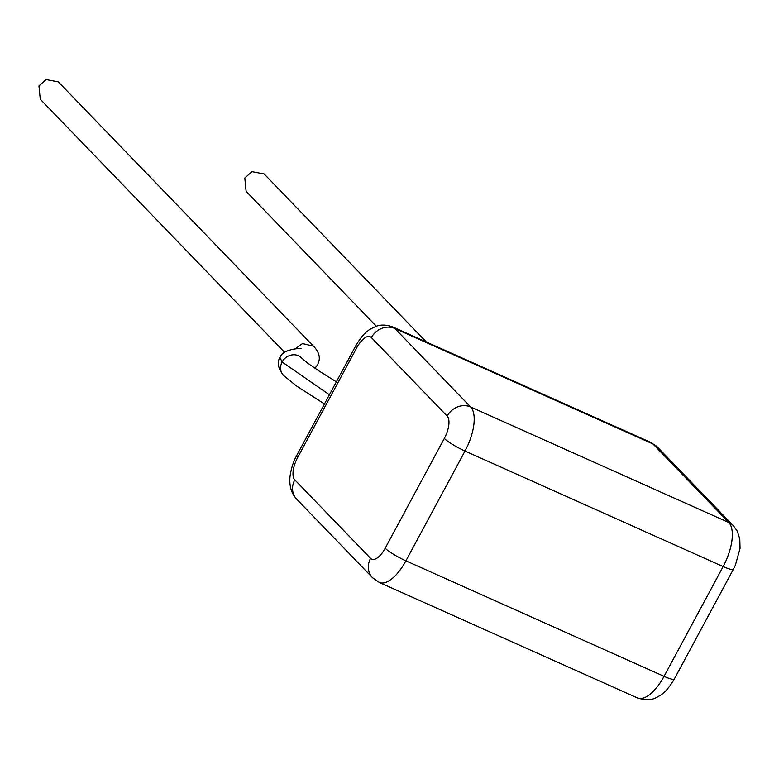 <?xml version="1.0" encoding="UTF-8"?>
<svg xmlns="http://www.w3.org/2000/svg" width="779" height="779" viewBox="0 0 779 779"><rect width="100%" height="100%" fill="white"/><g stroke="black" fill="none" stroke-linecap="round" stroke-linejoin="round"><path stroke-width="1.17" d="M376.345 326.245L246.125 191.352L244.791 178.031L251.987 171.672L264.139 173.96L426.356 342M295.027 348.973L302.476 343.568L313.46 346.168L58.289 81.853L46.146 79.565L38.95 85.924L40.274 99.235L284.549 352.264M301.327 357.795L301.385 357.853A12.522 11.101 135.6 0 0 301.356 357.824A12.522 11.101 135.6 0 0 282.125 362.001L279.904 357.425C283.439 348.028 303.099 348.466 300.83 348.349M329.41 394.758L282.125 362.001A12.522 11.101 135.6 0 0 283.439 375.322A12.522 11.101 135.6 0 0 283.468 375.351L296.468 385.946L324.453 403.96M733.36 525.698L737.197 531.044L739.787 538.873L740.05 548.367L735.366 565.291L733.419 569.254A18.151 2.775 -151.7 0 1 723.155 566.567L465.014 451.051L405.908 560.831L664.039 676.347L723.155 566.567A36.817 15.726 -65.9 0 0 728.803 522.514A18.151 16.174 -44 0 1 733.36 525.698L657.564 447.185A18.151 16.174 -44 0 0 653.006 444.001A36.817 15.726 -65.9 0 0 650.796 442.433L392.655 326.917A36.817 15.726 114.1 0 1 394.875 328.485L470.662 406.998L728.803 522.514L653.006 444.001L394.875 328.485A18.151 16.174 -44 0 0 371.388 337.58A18.667 7.975 -65.9 0 0 356.753 347.726L297.646 457.516A18.667 7.975 -65.9 0 0 294.783 479.845L370.58 558.358A18.667 7.975 -65.9 0 0 385.206 548.212L444.312 438.431A18.667 7.975 -65.9 0 0 447.185 416.093L371.388 337.58M447.185 416.093A18.151 16.174 -44 0 1 470.662 406.998A36.817 15.726 114.1 0 1 465.014 451.051A18.151 2.775 -151.7 0 1 444.312 438.431M385.206 548.212A18.151 2.775 -151.7 0 0 405.908 560.831A36.817 15.726 114.1 0 1 379.266 582.429L637.407 697.945A36.817 15.726 -65.9 0 0 664.039 676.347A18.151 2.775 -151.7 0 0 674.302 679.035C669.385 687.487 664.487 693.076 659.609 695.803C655.324 697.887 651.166 702.122 637.407 697.945M356.753 347.726A18.151 2.775 -151.7 0 1 355.76 345.827L296.643 455.608C296.517 456.007 292.018 462.775 290.022 476.407C289.116 485.853 291.346 493.438 296.702 499.164A18.151 16.174 -44 0 1 294.783 479.845M379.266 582.429L372.498 577.667A18.151 16.174 -44 0 1 370.58 558.358M297.646 457.516A18.151 2.775 -151.7 0 1 296.643 455.608M313.314 346.012C319.517 352.264 320.89 358.593 317.433 364.991L314.989 368.282M336.353 381.866L318.845 370.833L307.364 362.936L301.356 357.824M279.904 357.425C276.876 362.449 278.054 368.418 283.439 375.322M392.655 326.917C382.489 323.207 376.315 326.294 376.062 326.343L370.463 329.05C365.555 331.805 360.658 337.395 355.76 345.827M372.498 577.667L296.702 499.164M733.419 569.254L674.302 679.035M657.564 447.185L650.796 442.433"/></g></svg>

